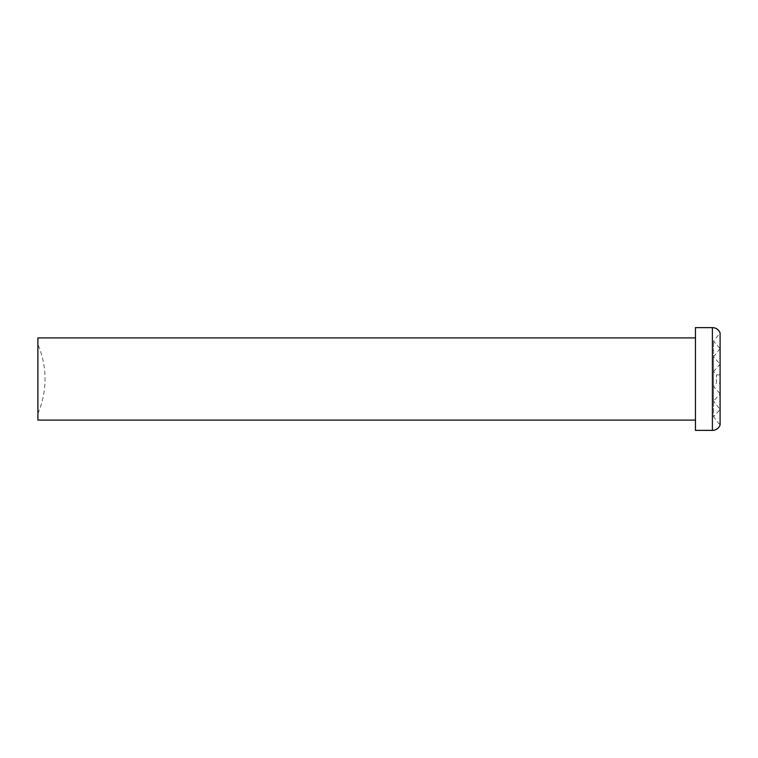 <?xml version="1.0" encoding="UTF-8"?>
<svg xmlns="http://www.w3.org/2000/svg" width="758" height="758" viewBox="0 0 758 758"><rect width="100%" height="100%" fill="white"/><g stroke="black" fill="none" stroke-linecap="round" stroke-linejoin="round"><path stroke-width="0.57" stroke-dasharray="3.79 2.84" d="M720.1 374.888L716.443 374.888L713.524 371.6L713.524 386.4L716.443 383.112L716.443 374.888L716.443 383.112L720.1 383.112L720.1 374.888L720.1 383.112M713.524 356.81L720.1 348.585L720.1 409.415L720.1 348.585L713.524 341.195L720.1 332.97L720.1 425.03L713.524 416.805L713.524 341.195L713.524 416.805L720.1 409.415L713.524 401.19L713.524 356.81L713.524 401.19L720.1 393.79L720.1 364.21L713.524 356.81M713.524 371.6L720.1 364.21L720.1 393.79L713.524 386.4L713.524 371.6M37.9 379L37.9 344.483L37.9 379M695.446 420.093L695.446 337.907L695.446 420.093M37.9 337.907L37.9 420.093M695.446 327.627L695.446 430.373M712.397 327.627L712.397 430.373M37.9 413.517A87.123 87.123 0 0 0 37.9 344.483"/><path stroke-width="1.14" d="M712.397 430.373A8.215 8.215 0 0 0 720.1 425.03L720.1 332.97A8.215 8.215 0 0 0 712.397 327.627L695.446 327.627L695.446 430.373L712.397 430.373L712.397 327.627M695.446 337.907L37.9 337.907L37.9 420.093L695.446 420.093"/></g></svg>
